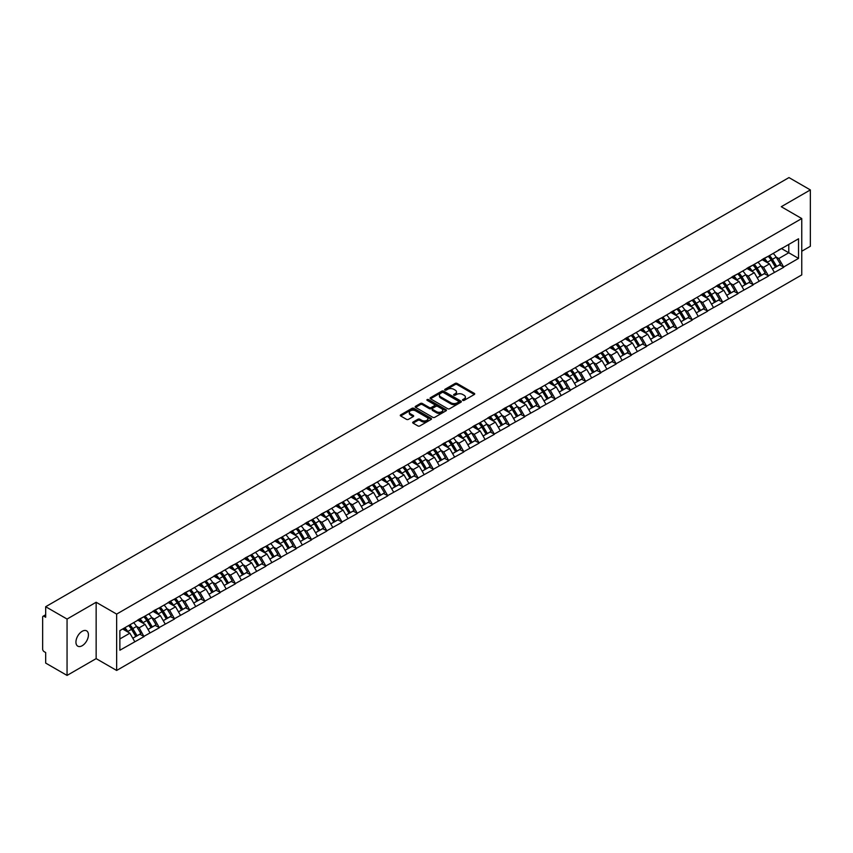 <?xml version="1.0" encoding="UTF-8"?>
<svg xmlns="http://www.w3.org/2000/svg" width="853" height="853" viewBox="0 0 853 853"><rect width="100%" height="100%" fill="white"/><g stroke="black" fill="none" stroke-linecap="round" stroke-linejoin="round"><path stroke-width="1.28" d="M462.795 400.366A0.949 0.544 0 0 0 464.139 400.366L474.321 394.491A1.354 0.778 0 0 0 474.716 393.937A1.354 0.778 0 0 0 474.321 393.382L457.069 383.423A1.354 0.778 0 0 0 455.15 383.423L444.967 389.299A0.949 0.544 0 0 0 446.311 390.077L447.633 389.309A4.34 2.506 0 0 1 453.764 389.309L455.203 390.141A4.34 2.506 0 0 1 456.472 391.911A4.34 2.506 0 0 1 455.203 393.681L453.881 394.449A0.949 0.544 0 0 0 455.225 395.216L456.547 394.459A4.34 2.506 0 0 1 462.678 394.459L464.107 395.291A4.34 2.506 0 0 1 465.386 397.061A4.34 2.506 0 0 1 464.107 398.831L462.795 399.588A0.949 0.544 0 0 0 462.795 400.366L462.795 399.588M82.187 631.295A8.839 5.097 -60 0 1 86.601 630.847A8.839 5.097 -60 0 1 87.955 637.937A8.839 5.097 -60 0 1 82.187 645.721A8.839 5.097 -60 0 1 77.772 646.158A8.839 5.097 -60 0 1 76.418 639.078A8.839 5.097 -60 0 1 82.187 631.295M413.087 422.032A1.354 0.778 0 0 0 412.692 422.587A1.354 0.778 0 0 0 413.087 423.141L417.927 425.935A1.354 0.778 0 0 0 419.847 425.935L431.149 419.409A1.354 0.778 0 0 0 431.543 418.855A1.354 0.778 0 0 0 431.149 418.301L413.897 408.342A1.354 0.778 0 0 0 411.988 408.342L400.675 414.878A1.354 0.778 0 0 0 400.281 415.422A1.354 0.778 0 0 0 400.675 415.976L406.518 419.356A1.354 0.778 0 0 0 408.438 419.356L413.279 416.563A1.354 0.778 0 0 0 413.673 416.008A1.354 0.778 0 0 0 413.279 415.454L410.378 413.78A3.625 2.09 0 0 1 409.312 412.298A3.625 2.09 0 0 1 411.551 410.368A3.625 2.09 0 0 1 415.507 410.815L426.863 417.373A3.625 2.09 0 0 1 427.918 418.855A3.625 2.09 0 0 1 425.69 420.785A3.625 2.09 0 0 1 421.734 420.337L419.847 419.239A1.354 0.778 0 0 0 417.927 419.239L413.087 422.032L413.087 423.141M96.144 602.261L67.056 619.054L45.678 606.718L788.972 177.584L810.35 189.92L781.263 206.714L801.756 218.549L116.648 614.096L96.144 602.261L96.144 658.623L116.648 670.458L116.648 614.096M447.729 408.736A1.354 0.778 0 0 0 449.638 408.736L460.951 402.2A1.354 0.778 0 0 0 461.345 401.646A1.354 0.778 0 0 0 460.951 401.102L443.699 391.143A1.354 0.778 0 0 0 441.79 391.143L430.477 397.669A1.354 0.778 0 0 0 430.083 398.223A1.354 0.778 0 0 0 430.477 398.777L447.729 408.736M427.556 400.569A0.949 0.544 0 0 1 428.515 400.707L428.515 399.577L446.044 409.696A1.354 0.778 0 0 1 446.45 410.25A1.354 0.778 0 0 1 446.044 410.805L434.742 417.33A1.354 0.778 0 0 1 432.823 417.33L415.582 407.371L420.412 404.599L420.412 403.48L415.582 406.273A1.354 0.778 0 0 0 415.176 406.828A1.354 0.778 0 0 0 415.582 407.371L415.582 406.273M420.412 404.599A1.354 0.778 0 0 1 422.331 404.599L422.331 403.48A1.354 0.778 0 0 0 420.412 403.48M422.331 403.48L429.326 407.51A1.354 0.778 0 0 0 431.245 407.51L434.454 405.665A1.354 0.778 0 0 0 434.849 405.111A1.354 0.778 0 0 0 434.454 404.557L427.172 400.356A0.949 0.544 0 0 1 428.515 399.577M116.648 670.458L801.756 274.911L801.756 218.549M128.622 625.558A9.255 5.342 -120 0 1 131.788 629.258L136.107 636.381L139.86 634.205L144.029 636.615L139.146 627.819L136.448 626.262M144.029 636.615L119.868 650.231L119.868 630.612L798.536 238.787L798.536 258.406L783.651 267L778.768 258.544L776.07 256.977M768.244 256.273A9.255 5.342 -120 0 1 771.411 259.984L775.718 267.096L779.482 264.931L783.651 267M783.651 267.33L768.425 275.786L763.542 267.33L760.833 265.773M753.018 265.07A9.255 5.342 -120 0 1 756.184 268.77L760.492 275.892L764.256 273.717L768.425 275.786M768.425 276.127L753.188 284.582L748.316 276.127L745.607 274.57M737.781 273.866A9.255 5.342 -120 0 1 740.948 277.566L745.266 284.678L749.019 282.514L753.188 284.582M753.188 284.923L737.962 293.379L733.079 284.923L730.381 283.356M722.555 282.652A9.255 5.342 -120 0 1 725.722 286.352L730.04 293.475L733.793 291.299L737.962 293.379M737.962 293.709L722.736 302.165L717.853 293.709L715.145 292.152M707.329 291.449A9.255 5.342 -120 0 1 710.496 295.149L714.803 302.271L718.567 300.096L722.736 302.165M722.736 302.506L707.51 310.961L702.627 302.506L699.918 300.938M692.103 300.235A9.255 5.342 -120 0 1 695.27 303.945L699.577 311.057L703.33 308.893L707.51 310.961M707.51 311.302L692.273 319.747L687.39 311.292L684.692 309.735M676.866 309.031A9.255 5.342 -120 0 1 680.033 312.731L684.351 319.854L688.104 317.679L692.273 319.747M692.273 320.088L677.047 328.544L672.164 320.088L669.466 318.532M661.64 317.828A9.255 5.342 -120 0 1 664.807 321.528L669.115 328.64L672.878 326.475L677.047 328.544M677.047 328.885L661.821 337.34L656.938 328.885L654.23 327.317M646.414 326.614A9.255 5.342 -120 0 1 649.581 330.314L653.888 337.436L657.652 335.272L661.821 337.34M661.821 337.671L646.585 346.126L641.712 337.671L639.004 336.114M631.188 335.41A9.255 5.342 -120 0 1 634.355 339.11L638.662 346.233L642.416 344.058L646.585 346.126M646.585 346.467L631.359 354.923L626.475 346.467L623.778 344.911M615.951 344.196A9.255 5.342 -120 0 1 619.118 347.907L623.436 355.019L627.19 352.854L631.359 354.923M631.359 355.264L616.133 363.709L611.249 355.264L608.541 353.696M600.725 352.993A9.255 5.342 -120 0 1 603.892 356.693L608.2 363.815L611.964 361.64L616.133 363.709M616.133 364.05L600.907 372.505L596.023 364.05L593.315 362.493M585.499 361.789A9.255 5.342 -120 0 1 588.666 365.489L592.974 372.601L596.727 370.437L600.907 372.505M600.907 372.846L585.67 381.302L580.786 372.846L578.089 371.279M570.262 370.575A9.255 5.342 -120 0 1 573.429 374.286L577.748 381.398L581.501 379.233L585.67 381.302M585.67 381.632L570.444 390.088L565.56 381.632L562.863 380.075M555.036 379.372A9.255 5.342 -120 0 1 558.203 383.072L562.511 390.194L566.275 388.019L570.444 390.088M570.444 390.429L555.218 398.884L550.334 390.429L547.626 388.872M539.81 388.168A9.255 5.342 -120 0 1 542.977 391.868L547.285 398.98L551.049 396.816L555.218 398.884M555.218 399.225L539.981 407.681L535.108 399.225L532.4 397.658M524.584 396.954A9.255 5.342 -120 0 1 527.751 400.654L532.059 407.777L535.812 405.601L539.981 407.681M539.981 408.011L524.755 416.467L519.872 408.011L517.174 406.454M509.348 405.751A9.255 5.342 -120 0 1 512.514 409.451L516.833 416.573L520.586 414.398L524.755 416.467M524.755 416.808L509.529 425.263L504.645 416.808L501.937 415.24M494.122 414.537A9.255 5.342 -120 0 1 497.288 418.247L501.596 425.359L505.36 423.195L509.529 425.263M509.529 425.594L494.303 434.049L489.419 425.594L486.711 424.037M478.896 423.333A9.255 5.342 -120 0 1 482.062 427.033L486.37 434.156L490.134 431.981L494.303 434.049M494.303 434.39L479.066 442.846L474.193 434.39L471.485 432.834M463.659 432.13A9.255 5.342 -120 0 1 466.826 435.83L471.144 442.942L474.897 440.777L479.066 442.846M479.066 443.187L463.84 451.642L458.957 443.187L456.259 441.619M448.433 440.916A9.255 5.342 -120 0 1 451.6 444.616L455.907 451.738L459.671 449.563L463.84 451.642M463.84 451.973L448.614 460.428L443.731 451.973L441.022 450.416M433.207 449.712A9.255 5.342 -120 0 1 436.373 453.412L440.681 460.535L444.445 458.36L448.614 460.428M448.614 460.769L433.377 469.225L428.505 460.769L425.796 459.202M417.981 458.498A9.255 5.342 -120 0 1 421.147 462.209L425.455 469.321L429.208 467.156L433.377 469.225M433.377 469.555L418.151 478.011L413.268 469.555L410.57 467.998M402.744 467.295A9.255 5.342 -120 0 1 405.911 470.995L410.229 478.117L413.982 475.942L418.151 478.011M418.151 478.352L402.925 486.807L398.042 478.352L395.344 476.795M387.518 476.091A9.255 5.342 -120 0 1 390.685 479.791L394.992 486.903L398.756 484.739L402.925 486.807M402.925 487.148L387.699 495.604L382.816 487.148L380.107 485.581M372.292 484.877A9.255 5.342 -120 0 1 375.459 488.577L379.766 495.7L383.53 493.535L387.699 495.604M387.699 495.934L372.462 504.39L367.59 495.934L364.881 494.377M357.055 493.674A9.255 5.342 -120 0 1 360.222 497.374L364.54 504.496L368.293 502.321L372.462 504.39M372.462 504.731L357.236 513.186L352.353 504.731L349.655 503.174M341.829 502.46A9.255 5.342 -120 0 1 344.996 506.17L349.303 513.282L353.067 511.118L357.236 513.186M357.236 513.527L342.01 521.972L337.127 513.527L334.419 511.96M326.603 511.256A9.255 5.342 -120 0 1 329.77 514.956L334.077 522.079L337.841 519.904L342.01 521.972M342.01 522.313L326.784 530.769L321.901 522.313L319.193 520.756M311.377 520.053A9.255 5.342 -120 0 1 314.544 523.753L318.851 530.865L322.605 528.7L326.784 530.769M326.784 531.11L311.548 539.565L306.664 531.11L303.967 529.542M296.14 528.839A9.255 5.342 -120 0 1 299.307 532.549L303.625 539.661L307.379 537.497L311.548 539.565M311.548 539.896L296.322 548.351L291.438 539.896L288.74 538.339M280.914 537.635A9.255 5.342 -120 0 1 284.081 541.335L288.389 548.458L292.152 546.283L296.322 548.351M296.322 548.692L281.095 557.148L276.212 548.692L273.504 547.136M265.688 546.432A9.255 5.342 -120 0 1 268.855 550.132L273.163 557.244L276.926 555.079L281.095 557.148M281.095 557.489L265.859 565.934L260.986 557.489L258.278 555.921M250.462 555.218A9.255 5.342 -120 0 1 253.618 558.918L257.937 566.04L261.69 563.865L265.859 565.934M265.859 566.275L250.633 574.73L245.749 566.275L243.052 564.718M235.225 564.014A9.255 5.342 -120 0 1 238.392 567.714L242.71 574.837L246.464 572.662L250.633 574.73M250.633 575.071L235.407 583.527L230.523 575.071L227.815 573.504M219.999 572.8A9.255 5.342 -120 0 1 223.166 576.511L227.474 583.623L231.238 581.458L235.407 583.527M235.407 583.857L220.181 592.313L215.297 583.857L212.589 582.3M204.773 581.597A9.255 5.342 -120 0 1 207.94 585.297L212.248 592.419L216.001 590.244L220.181 592.313M220.181 592.654L204.944 601.109L200.06 592.654L197.363 591.097M189.537 590.393A9.255 5.342 -120 0 1 192.703 594.093L197.022 601.205L200.775 599.041L204.944 601.109M204.944 601.45L189.718 609.906L184.834 601.45L182.137 599.883M174.311 599.179A9.255 5.342 -120 0 1 177.477 602.879L181.785 610.002L185.549 607.826L189.718 609.906M189.718 610.236L174.492 618.692L169.608 610.236L166.9 608.679M159.084 607.976A9.255 5.342 -120 0 1 162.251 611.676L166.559 618.798L170.323 616.623L174.492 618.692M174.492 619.033L159.255 627.488L154.382 619.033L151.674 617.465M143.858 616.762A9.255 5.342 -120 0 1 147.025 620.472L151.333 627.584L155.086 625.42L159.255 627.488M159.255 627.819L144.029 636.274M138.858 619.31L144.029 616.666M139.146 627.819L145.106 624.385L137.589 620.046M149.989 632.841L145.106 624.385M154.084 610.524L159.255 607.869M154.382 619.033L160.332 615.589L152.815 611.249M165.215 624.044L160.332 615.589M169.31 601.728L174.492 599.083M169.608 610.236L175.558 606.803L168.041 602.463M180.441 615.258L175.558 606.803M184.547 592.931L189.718 590.287M184.834 601.45L190.795 598.006L183.278 593.667M195.668 606.462L190.795 598.006M199.773 584.145L204.944 581.49M200.06 592.654L206.021 589.22L198.504 584.881M210.904 597.665L206.021 589.22M214.999 575.348L220.181 572.704M215.297 583.857L221.247 580.424L213.73 576.084M226.13 588.879L221.247 580.424M230.235 566.563L235.407 563.908M230.523 575.071L236.484 571.627L228.967 567.288M241.356 580.083L236.484 571.627M245.461 557.766L250.633 555.122M245.749 566.275L251.71 562.841L244.193 558.502M256.593 571.297L251.71 562.841M260.687 548.969L265.859 546.325M260.986 557.489L266.936 554.045L259.419 549.705M271.819 562.5L266.936 554.045M275.914 540.184L281.095 537.529M276.212 548.692L282.162 545.259L274.645 540.919M287.045 553.704L282.162 545.259M291.15 531.387L296.322 528.743M291.438 539.896L297.398 536.462L289.881 532.123M302.271 544.918L297.398 536.462M306.376 522.601L311.548 519.946M306.664 531.11L312.624 527.666L305.107 523.326M317.508 536.121L312.624 527.666M321.602 513.805L326.784 511.16M321.901 522.313L327.851 518.88L320.333 514.54M332.734 527.335L327.851 518.88M336.839 505.008L342.01 502.364M337.127 513.527L343.087 510.083L335.56 505.744M347.96 518.539L343.087 510.083M352.065 496.222L357.236 493.567M352.353 504.731L358.313 501.287L350.796 496.947M363.197 509.742L358.313 501.287M367.291 487.426L372.462 484.781M367.59 495.934L373.539 492.501L366.022 488.161M378.423 500.956L373.539 492.501M382.517 478.64L387.699 475.985M382.816 487.148L388.765 483.704L381.248 479.365M393.649 492.16L388.765 483.704M397.754 469.843L402.925 467.188M398.042 478.352L404.002 474.918L396.485 470.579M408.875 483.374L404.002 474.918M412.98 461.046L418.151 458.402M413.268 469.555L419.228 466.122L411.711 461.782M424.112 474.577L419.228 466.122M428.206 452.261L433.377 449.606M428.505 460.769L434.454 457.325L426.937 452.986M439.338 465.781L434.454 457.325M443.432 443.464L448.614 440.82M443.731 451.973L449.68 448.539L442.163 444.2M454.564 456.995L449.68 448.539M458.669 434.667L463.84 432.023M458.957 443.187L464.917 439.743L457.4 435.403M469.8 448.198L464.917 439.743M473.895 425.882L479.066 423.227M474.193 434.39L480.143 430.957L472.626 426.617M485.026 439.402L480.143 430.957M489.121 417.085L494.303 414.441M489.419 425.594L495.369 422.16L487.852 417.821M500.253 430.616L495.369 422.16M504.358 408.299L509.529 405.644M504.645 416.808L510.606 413.364L503.089 409.024M515.479 421.819L510.606 413.364M519.584 399.503L524.755 396.858M519.872 408.011L525.832 404.578L518.315 400.238M530.715 413.033L525.832 404.578M534.81 390.706L539.981 388.062M535.108 399.225L541.058 395.781L533.541 391.442M545.941 404.237L541.058 395.781M550.036 381.92L555.218 379.265M550.334 390.429L556.284 386.995L548.767 382.656M561.167 395.44L556.284 386.995M565.272 373.124L570.444 370.479M565.56 381.632L571.521 378.199L564.004 373.859M576.393 386.654L571.521 378.199M580.498 364.338L585.67 361.683M580.786 372.846L586.747 369.402L579.23 365.063M591.63 377.858L586.747 369.402M595.725 355.541L600.907 352.897M596.023 364.05L601.973 360.616L594.456 356.277M606.856 369.072L601.973 360.616M610.961 346.744L616.133 344.1M611.249 355.264L617.209 351.82L609.692 347.48M622.082 360.275L617.209 351.82M626.187 337.959L631.359 335.304M626.475 346.467L632.436 343.023L624.918 338.684M637.319 351.479L632.436 343.023M641.413 329.162L646.585 326.518M641.712 337.671L647.662 334.237L640.145 329.898M652.545 342.693L647.662 334.237M656.639 320.376L661.821 317.721M656.938 328.885L662.888 325.441L655.371 321.101M667.771 333.896L662.888 325.441M671.876 311.58L677.047 308.925M672.164 320.088L678.124 316.655L670.607 312.315M682.997 325.11L678.124 316.655M687.102 302.783L692.273 300.139M687.39 311.292L693.35 307.858L685.833 303.519M698.234 316.314L693.35 307.858M702.328 293.997L707.51 291.342M702.627 302.506L708.576 299.062L701.059 294.722M713.46 307.517L708.576 299.062M717.565 285.201L722.736 282.556M717.853 293.709L723.813 290.276L716.296 285.936M728.686 298.731L723.813 290.276M732.791 276.404L737.962 273.76M733.079 284.923L739.039 281.479L731.522 277.14M743.923 289.935L739.039 281.479M748.017 267.618L753.188 264.963M748.316 276.127L754.265 272.693L746.748 268.354M759.149 281.149L754.265 272.693M763.243 258.822L768.425 256.177M763.542 267.33L769.491 263.897L761.974 259.557M774.375 272.352L769.491 263.897M778.48 250.036L783.651 247.381M778.768 258.544L788.78 252.765L788.78 244.427L798.536 238.787M781.551 248.596L798.536 258.406M801.756 251.24L810.35 246.282L810.35 189.92M67.056 619.054L67.056 675.416L45.678 663.08L45.678 652.534L44.111 651.639A2.069 1.194 -120 0 1 42.65 649.101L42.65 617.199A2.069 1.194 -120 0 1 43.076 616.25A2.069 1.194 -120 0 1 44.111 616.356L45.678 617.252L45.678 606.718M67.056 675.416L96.144 658.623M119.868 638.95L129.88 633.182L122.651 629.002M134.753 641.637L129.88 633.182M463.168 400.494L464.107 399.961A4.34 2.506 0 0 0 465.386 398.191L465.386 397.061M456.472 391.911L456.472 393.041A4.34 2.506 0 0 1 455.203 394.811L454.265 395.355M474.321 393.382L474.321 394.491L457.069 384.554A1.354 0.778 0 0 0 455.15 384.554L445.351 390.205M460.951 401.102L460.951 402.2L443.699 392.263A1.354 0.778 0 0 0 441.79 392.263L430.498 398.788L430.477 397.669M458.551 402.04A0.949 0.544 0 0 0 458.551 401.262L443.411 392.519A0.949 0.544 0 0 0 442.067 392.519L440.681 393.329A4.34 2.506 0 0 0 439.412 395.099A4.34 2.506 0 0 0 440.681 396.869L451.034 402.84A4.34 2.506 0 0 0 457.165 402.84L458.551 402.04L458.551 403.16A0.949 0.544 0 0 0 458.551 402.392M439.412 395.099L439.412 396.219A4.34 2.506 0 0 0 440.681 397.988L440.681 396.869M458.551 403.16L457.165 403.97A4.34 2.506 0 0 1 451.034 403.97L440.681 397.988M422.331 404.599L429.326 408.64A1.354 0.778 0 0 0 431.245 408.64L434.454 406.785A1.354 0.778 0 0 0 434.849 406.231L434.849 405.111M428.515 400.707L446.034 410.815M436.587 411.7A3.625 2.09 0 0 0 440.532 412.159A3.625 2.09 0 0 0 442.771 410.229A3.625 2.09 0 0 0 441.715 408.747L437.717 406.433A1.354 0.778 0 0 0 435.798 406.433L432.588 408.288A1.354 0.778 0 0 0 432.194 408.843A1.354 0.778 0 0 0 432.588 409.397L436.587 411.7L436.587 412.831A3.625 2.09 0 0 0 440.532 413.289A3.625 2.09 0 0 0 442.771 411.349L442.771 410.229M432.194 408.843L432.194 409.973A1.354 0.778 0 0 0 432.588 410.528L432.588 409.397M436.587 412.831L432.588 410.528M427.918 418.855L427.918 419.985A3.625 2.09 0 0 1 425.69 421.915A3.625 2.09 0 0 1 421.734 421.467L419.847 420.369A1.354 0.778 0 0 0 417.927 420.369L413.108 423.152M409.312 412.298L409.312 413.428A3.625 2.09 0 0 0 410.378 414.91L410.378 413.78M413.279 415.454L413.279 416.563L410.378 414.91M431.149 418.301L431.149 419.409L413.897 409.472A1.354 0.778 0 0 0 411.988 409.472L400.697 415.987L400.675 414.878M773.202 253.416A11.324 6.536 60 0 1 776.166 257.148L772.413 259.312A11.324 6.536 -120 0 0 769.438 255.591M772.413 259.312L776.72 266.435L780.474 264.27L776.166 257.148M775.718 267.096L776.72 266.435M779.482 264.931L780.474 264.27M762.966 258.981A9.255 5.342 60 0 1 765.525 261.604M764.416 258.491A11.324 6.536 60 0 1 767.38 262.223L767.807 262.927M772.434 268.994L775.452 267.17L771.144 260.048A11.324 6.536 -120 0 0 768.169 256.316M775.452 267.17L772.402 268.93M757.976 262.212A11.324 6.536 60 0 1 760.94 265.944L757.176 268.109A11.324 6.536 -120 0 0 754.212 264.377M757.176 268.109L761.494 275.231L765.248 273.056L760.94 265.944M760.492 275.892L761.494 275.231M764.256 273.717L765.248 273.056M747.74 267.778A9.255 5.342 60 0 1 750.288 270.39M749.19 267.277A11.324 6.536 60 0 1 752.154 271.009L752.581 271.712M757.208 277.79L760.226 275.956L755.907 268.844A11.324 6.536 -120 0 0 752.943 265.112M760.226 275.956L757.176 277.726M742.739 270.998A11.324 6.536 60 0 1 745.703 274.73L741.95 276.905A11.324 6.536 -120 0 0 738.986 273.173M741.95 276.905L746.258 284.017L750.022 281.853L745.703 274.73M745.266 284.678L746.258 284.017M749.019 282.514L750.022 281.853M732.514 276.575A9.255 5.342 60 0 1 735.062 279.187M733.953 276.073A11.324 6.536 60 0 1 736.917 279.805L737.344 280.509M741.982 286.576L744.989 284.753L740.681 277.63A11.324 6.536 -120 0 0 737.717 273.909M744.989 284.753L741.939 286.512M727.513 279.795A11.324 6.536 60 0 1 730.477 283.527L726.724 285.691A11.324 6.536 -120 0 0 723.749 281.959M726.724 285.691L731.032 292.814L734.796 290.638L730.477 283.527M730.04 293.475L731.032 292.814M733.793 291.299L734.796 290.638M717.277 285.36A9.255 5.342 60 0 1 719.836 287.983M718.727 284.87A11.324 6.536 60 0 1 721.691 288.602L722.118 289.295M726.745 295.373L729.763 293.549L725.455 286.427A11.324 6.536 -120 0 0 722.48 282.695M729.763 293.549L726.713 295.309M712.287 288.591A11.324 6.536 60 0 1 715.251 292.312L711.487 294.488A11.324 6.536 -120 0 0 708.523 290.756M711.487 294.488L715.806 301.599L719.559 299.435L715.251 292.312M714.803 302.271L715.806 301.599M718.567 300.096L719.559 299.435M702.051 294.157A9.255 5.342 60 0 1 704.599 296.769M703.501 293.656A11.324 6.536 60 0 1 706.465 297.388L706.892 298.092M711.519 304.158L714.537 302.335L710.218 295.223A11.324 6.536 -120 0 0 707.254 291.491M714.537 302.335L711.487 304.094M697.05 297.377A11.324 6.536 60 0 1 700.025 301.109L696.261 303.284A11.324 6.536 -120 0 0 693.297 299.552M696.261 303.284L700.569 310.396L704.333 308.232L700.025 301.109M699.577 311.057L700.569 310.396M703.33 308.893L704.333 308.232M686.825 302.943A9.255 5.342 60 0 1 689.373 305.566M688.264 302.452A11.324 6.536 60 0 1 691.239 306.184L691.666 306.888M696.293 312.955L699.3 311.132L694.992 304.009A11.324 6.536 -120 0 0 692.028 300.277M699.3 311.132L696.251 312.891M681.824 306.174A11.324 6.536 60 0 1 684.788 309.906L681.035 312.07A11.324 6.536 -120 0 0 678.071 308.338M681.035 312.07L685.343 319.193L689.107 317.017L684.788 309.906M684.351 319.854L685.343 319.193M688.104 317.679L689.107 317.017M671.599 311.74A9.255 5.342 60 0 1 674.147 314.352M673.038 311.238A11.324 6.536 60 0 1 676.002 314.97L676.429 315.674M681.067 321.752L684.074 319.918L679.766 312.806A11.324 6.536 -120 0 0 676.802 309.074M684.074 319.918L681.025 321.688M666.598 314.96A11.324 6.536 60 0 1 669.562 318.691L665.809 320.867A11.324 6.536 -120 0 0 662.834 317.135M665.809 320.867L670.117 327.978L673.87 325.814L669.562 318.691M669.115 328.64L670.117 327.978M672.878 326.475L673.87 325.814M656.362 320.536A9.255 5.342 60 0 1 658.921 323.148M657.812 320.035A11.324 6.536 60 0 1 660.776 323.767L661.203 324.471M665.83 330.537L668.848 328.714L664.54 321.592A11.324 6.536 -120 0 0 661.565 317.87M668.848 328.714L665.798 330.474M651.372 323.756A11.324 6.536 60 0 1 654.336 327.488L650.572 329.653A11.324 6.536 -120 0 0 647.608 325.921M650.572 329.653L654.891 336.775L658.644 334.6L654.336 327.488M653.888 337.436L654.891 336.775M657.652 335.272L658.644 334.6M641.136 329.322A9.255 5.342 60 0 1 643.684 331.945M642.586 328.831A11.324 6.536 60 0 1 645.55 332.563L645.977 333.256M650.604 339.334L653.622 337.511L649.304 330.388A11.324 6.536 -120 0 0 646.339 326.656M653.622 337.511L650.572 339.27M636.135 332.553A11.324 6.536 60 0 1 639.11 336.274L635.346 338.449A11.324 6.536 -120 0 0 632.382 334.717M635.346 338.449L639.654 345.572L643.418 343.396L639.11 336.274M638.662 346.233L639.654 345.572M642.416 344.058L643.418 343.396M625.91 338.119A9.255 5.342 60 0 1 628.458 340.731M627.35 337.617A11.324 6.536 60 0 1 630.324 341.349L630.74 342.053M635.378 348.12L638.385 346.297L634.078 339.185A11.324 6.536 -120 0 0 631.113 335.453M638.385 346.297L635.336 348.056M620.909 341.339A11.324 6.536 60 0 1 623.874 345.07L620.12 347.246A11.324 6.536 -120 0 0 617.156 343.514M620.12 347.246L624.428 354.358L628.192 352.193L623.874 345.07M623.436 355.019L624.428 354.358M627.19 352.854L628.192 352.193M610.673 346.904A9.255 5.342 60 0 1 613.232 349.527M612.123 346.414A11.324 6.536 60 0 1 615.088 350.146L615.514 350.85M620.152 356.917L623.159 355.093L618.851 347.971A11.324 6.536 -120 0 0 615.877 344.239M623.159 355.093L620.11 356.853M605.683 350.135A11.324 6.536 60 0 1 608.647 353.867L604.884 356.032A11.324 6.536 -120 0 0 601.919 352.3M604.884 356.032L609.202 363.154L612.955 360.979L608.647 353.867M608.2 363.815L609.202 363.154M611.964 361.64L612.955 360.979M595.447 355.701A9.255 5.342 60 0 1 597.996 358.313M596.897 355.211A11.324 6.536 60 0 1 599.862 358.932L600.288 359.635M604.916 365.713L607.933 363.879L603.615 356.767A11.324 6.536 -120 0 0 600.651 353.035M607.933 363.879L604.884 365.649M590.447 358.921A11.324 6.536 60 0 1 593.421 362.653L589.658 364.828A11.324 6.536 -120 0 0 586.693 361.096M589.658 364.828L593.976 371.94L597.729 369.775L593.421 362.653M592.974 372.601L593.976 371.94M596.727 370.437L597.729 369.775M580.221 364.498A9.255 5.342 60 0 1 582.77 367.11M581.661 363.996A11.324 6.536 60 0 1 584.636 367.728L585.062 368.432M589.69 374.499L592.696 372.676L588.389 365.564A11.324 6.536 -120 0 0 585.425 361.832M592.696 372.676L589.647 374.435M575.221 367.718A11.324 6.536 60 0 1 578.185 371.45L574.432 373.614A11.324 6.536 -120 0 0 571.467 369.893M574.432 373.614L578.739 380.737L582.503 378.561L578.185 371.45M577.748 381.398L578.739 380.737M581.501 379.233L582.503 378.561M564.995 373.283A9.255 5.342 60 0 1 567.544 375.906M566.435 372.793A11.324 6.536 60 0 1 569.399 376.525L569.825 377.218M574.464 383.296L577.47 381.472L573.163 374.35A11.324 6.536 -120 0 0 570.199 370.618M577.47 381.472L574.421 383.232M559.995 376.514A11.324 6.536 60 0 1 562.959 380.246L559.205 382.411A11.324 6.536 -120 0 0 556.231 378.679M559.205 382.411L563.513 389.533L567.266 387.358L562.959 380.246M562.511 390.194L563.513 389.533M566.275 388.019L567.266 387.358M549.759 382.08A9.255 5.342 60 0 1 552.317 384.692M551.209 381.579A11.324 6.536 60 0 1 554.173 385.311L554.599 386.014M559.227 392.092L562.244 390.258L557.937 383.146A11.324 6.536 -120 0 0 554.962 379.414M562.244 390.258L559.195 392.017M544.768 385.3A11.324 6.536 60 0 1 547.733 389.032L543.969 391.207A11.324 6.536 -120 0 0 541.005 387.475M543.969 391.207L548.287 398.319L552.04 396.155L547.733 389.032M547.285 398.98L548.287 398.319M551.049 396.816L552.04 396.155M534.532 390.866A9.255 5.342 60 0 1 537.081 393.489M535.983 390.375A11.324 6.536 60 0 1 538.947 394.107L539.373 394.811M544.001 400.878L547.018 399.055L542.7 391.932A11.324 6.536 -120 0 0 539.736 388.2M547.018 399.055L543.969 400.814M529.532 394.097A11.324 6.536 60 0 1 532.507 397.829L528.743 399.993A11.324 6.536 -120 0 0 525.779 396.261M528.743 399.993L533.05 407.116L536.814 404.94L532.507 397.829M532.059 407.777L533.05 407.116M535.812 405.601L536.814 404.94M519.306 399.662A9.255 5.342 60 0 1 521.855 402.285M520.746 399.172A11.324 6.536 60 0 1 523.721 402.893L524.137 403.597M528.775 409.675L531.782 407.851L527.474 400.729A11.324 6.536 -120 0 0 524.51 396.997M531.782 407.851L528.732 409.611M514.306 402.883A11.324 6.536 60 0 1 517.27 406.614L513.517 408.79A11.324 6.536 -120 0 0 510.552 405.058M513.517 408.79L517.824 415.901L521.588 413.737L517.27 406.614M516.833 416.573L517.824 415.901M520.586 414.398L521.588 413.737M504.08 408.459A9.255 5.342 60 0 1 506.629 411.071M505.52 407.958A11.324 6.536 60 0 1 508.484 411.69L508.91 412.394M513.549 418.46L516.555 416.637L512.248 409.525A11.324 6.536 -120 0 0 509.284 405.793M516.555 416.637L513.506 418.396M499.08 411.679A11.324 6.536 60 0 1 502.044 415.411L498.291 417.575A11.324 6.536 -120 0 0 495.316 413.854M498.291 417.575L502.598 424.698L506.351 422.534L502.044 415.411M501.596 425.359L502.598 424.698M505.36 423.195L506.351 422.534M488.844 417.245A9.255 5.342 60 0 1 491.403 419.868M490.294 416.754A11.324 6.536 60 0 1 493.258 420.486L493.684 421.19M498.312 427.257L501.329 425.434L497.011 418.311A11.324 6.536 -120 0 0 494.047 414.579M501.329 425.434L498.28 427.193M483.843 420.476A11.324 6.536 60 0 1 486.818 424.208L483.054 426.372A11.324 6.536 -120 0 0 480.09 422.64M483.054 426.372L487.372 433.495L491.125 431.319L486.818 424.208M486.37 434.156L487.372 433.495M490.134 431.981L491.125 431.319M473.618 426.042A9.255 5.342 60 0 1 476.166 428.654M475.057 425.54A11.324 6.536 60 0 1 478.032 429.272L478.458 429.976M483.086 436.054L486.103 434.22L481.785 427.108A11.324 6.536 -120 0 0 478.821 423.376M486.103 434.22L483.043 435.979M468.617 429.262A11.324 6.536 60 0 1 471.581 432.993L467.828 435.169A11.324 6.536 -120 0 0 464.864 431.437M467.828 435.169L472.135 442.28L475.899 440.116L471.581 432.993M471.144 442.942L472.135 442.28M474.897 440.777L475.899 440.116M458.392 434.838A9.255 5.342 60 0 1 460.94 437.45M459.831 434.337A11.324 6.536 60 0 1 462.795 438.069L463.222 438.773M467.86 444.839L470.867 443.016L466.559 435.894A11.324 6.536 -120 0 0 463.595 432.162M470.867 443.016L467.817 444.776M453.391 438.058A11.324 6.536 60 0 1 456.355 441.79L452.602 443.955A11.324 6.536 -120 0 0 449.627 440.223M452.602 443.955L456.909 451.077L460.663 448.902L456.355 441.79M455.907 451.738L456.909 451.077M459.671 449.563L460.663 448.902M443.155 443.624A9.255 5.342 60 0 1 445.714 446.247M444.605 443.133A11.324 6.536 60 0 1 447.569 446.865L447.996 447.558M452.623 453.636L455.641 451.813L451.333 444.69A11.324 6.536 -120 0 0 448.358 440.958M455.641 451.813L452.591 453.572M438.165 446.844A11.324 6.536 60 0 1 441.129 450.576L437.365 452.751A11.324 6.536 -120 0 0 434.401 449.019M437.365 452.751L441.683 459.863L445.437 457.698L441.129 450.576M440.681 460.535L441.683 459.863M444.445 458.36L445.437 457.698M427.929 452.421A9.255 5.342 60 0 1 430.477 455.033M429.379 451.919A11.324 6.536 60 0 1 432.343 455.651L432.77 456.355M437.397 462.422L440.415 460.599L436.096 453.487A11.324 6.536 -120 0 0 433.132 449.755M440.415 460.599L437.365 462.358M422.928 455.641A11.324 6.536 60 0 1 425.903 459.372L422.139 461.548A11.324 6.536 -120 0 0 419.175 457.816M422.139 461.548L426.447 468.66L430.211 466.495L425.903 459.372M425.455 469.321L426.447 468.66M429.208 467.156L430.211 466.495M412.703 461.206A9.255 5.342 60 0 1 415.251 463.829M414.142 460.716A11.324 6.536 60 0 1 417.117 464.448L417.533 465.152M422.171 471.219L425.178 469.395L420.87 462.273A11.324 6.536 -120 0 0 417.906 458.541M425.178 469.395L422.128 471.155M407.702 464.437A11.324 6.536 60 0 1 410.666 468.169L406.913 470.334A11.324 6.536 -120 0 0 403.949 466.602M406.913 470.334L411.221 477.456L414.984 475.281L410.666 468.169M410.229 478.117L411.221 477.456M413.982 475.942L414.984 475.281M397.477 470.003A9.255 5.342 60 0 1 400.025 472.615M398.916 469.502A11.324 6.536 60 0 1 401.88 473.234L402.307 473.937M406.945 480.015L409.952 478.181L405.644 471.069A11.324 6.536 -120 0 0 402.68 467.337M409.952 478.181L406.902 479.951M392.476 473.223A11.324 6.536 60 0 1 395.44 476.955L391.687 479.13A11.324 6.536 -120 0 0 388.712 475.398M391.687 479.13L395.995 486.242L399.748 484.077L395.44 476.955M394.992 486.903L395.995 486.242M398.756 484.739L399.748 484.077M382.24 478.8A9.255 5.342 60 0 1 384.799 481.412M383.69 478.298A11.324 6.536 60 0 1 386.654 482.03L387.081 482.734M391.708 488.801L394.726 486.978L390.418 479.855A11.324 6.536 -120 0 0 387.443 476.134M394.726 486.978L391.676 488.737M377.25 482.02A11.324 6.536 60 0 1 380.214 485.752L376.45 487.916A11.324 6.536 -120 0 0 373.486 484.184M376.45 487.916L380.769 495.039L384.522 492.863L380.214 485.752M379.766 495.7L380.769 495.039M383.53 493.535L384.522 492.863M367.014 487.585A9.255 5.342 60 0 1 369.562 490.208M368.464 487.095A11.324 6.536 60 0 1 371.428 490.827L371.855 491.52M376.482 497.598L379.5 495.774L375.181 488.652A11.324 6.536 -120 0 0 372.217 484.92M379.5 495.774L376.45 497.534M362.013 490.816A11.324 6.536 60 0 1 364.977 494.537L361.224 496.713A11.324 6.536 -120 0 0 358.26 492.981M361.224 496.713L365.532 503.835L369.296 501.66L364.977 494.537M364.54 504.496L365.532 503.835M368.293 502.321L369.296 501.66M351.788 496.382A9.255 5.342 60 0 1 354.336 498.994M353.227 495.881A11.324 6.536 60 0 1 356.191 499.613L356.618 500.316M361.256 506.383L364.263 504.56L359.955 497.448A11.324 6.536 -120 0 0 356.991 493.716M364.263 504.56L361.214 506.319M346.787 499.602A11.324 6.536 60 0 1 349.751 503.334L345.998 505.509A11.324 6.536 -120 0 0 343.023 501.777M345.998 505.509L350.306 512.621L354.07 510.457L349.751 503.334M349.303 513.282L350.306 512.621M353.067 511.118L354.07 510.457M336.551 505.168A9.255 5.342 60 0 1 339.11 507.791M338.001 504.677A11.324 6.536 60 0 1 340.965 508.409L341.392 509.113M346.019 515.18L349.037 513.357L344.729 506.234A11.324 6.536 -120 0 0 341.754 502.502M349.037 513.357L345.987 515.116M331.561 508.399A11.324 6.536 60 0 1 334.525 512.131L330.761 514.295A11.324 6.536 -120 0 0 327.797 510.563M330.761 514.295L335.08 521.418L338.833 519.242L334.525 512.131M334.077 522.079L335.08 521.418M337.841 519.904L338.833 519.242M321.325 513.964A9.255 5.342 60 0 1 323.873 516.577M322.775 513.474A11.324 6.536 60 0 1 325.739 517.195L326.166 517.899M330.793 523.977L333.811 522.143L329.493 515.031A11.324 6.536 -120 0 0 326.528 511.299M333.811 522.143L330.761 523.913M316.324 517.185A11.324 6.536 60 0 1 319.299 520.916L315.535 523.092A11.324 6.536 -120 0 0 312.571 519.36M315.535 523.092L319.843 530.203L323.607 528.039L319.299 520.916M318.851 530.865L319.843 530.203M322.605 528.7L323.607 528.039M306.099 522.761A9.255 5.342 60 0 1 308.647 525.373M307.538 522.26A11.324 6.536 60 0 1 310.513 525.992L310.929 526.696M315.567 532.762L318.574 530.939L314.267 523.817A11.324 6.536 -120 0 0 311.302 520.095M318.574 530.939L315.525 532.698M301.098 525.981A11.324 6.536 60 0 1 304.063 529.713L300.309 531.877A11.324 6.536 -120 0 0 297.345 528.146M300.309 531.877L304.617 539L308.381 536.825L304.063 529.713M303.625 539.661L304.617 539M307.379 537.497L308.381 536.825M290.873 531.547A9.255 5.342 60 0 1 293.421 534.17M292.312 531.056A11.324 6.536 60 0 1 295.277 534.788L295.703 535.481M300.341 541.559L303.348 539.736L299.04 532.613A11.324 6.536 -120 0 0 296.076 528.881M303.348 539.736L300.299 541.495M285.872 534.778A11.324 6.536 60 0 1 288.836 538.499L285.083 540.674A11.324 6.536 -120 0 0 282.108 536.942M285.083 540.674L289.391 547.797L293.144 545.621L288.836 538.499M288.389 548.458L289.391 547.797M292.152 546.283L293.144 545.621M275.636 540.344A9.255 5.342 60 0 1 278.195 542.956M277.086 539.842A11.324 6.536 60 0 1 280.051 543.574L280.477 544.278M285.105 550.356L288.122 548.522L283.814 541.41A11.324 6.536 -120 0 0 280.84 537.678M288.122 548.522L285.073 550.281M270.646 543.564A11.324 6.536 60 0 1 273.61 547.295L269.847 549.471A11.324 6.536 -120 0 0 266.882 545.739M269.847 549.471L274.165 556.582L277.918 554.418L273.61 547.295M273.163 557.244L274.165 556.582M276.926 555.079L277.918 554.418M260.41 549.129A9.255 5.342 60 0 1 262.959 551.752M261.86 548.639A11.324 6.536 60 0 1 264.825 552.371L265.251 553.075M269.879 559.141L272.896 557.318L268.578 550.196A11.324 6.536 -120 0 0 265.614 546.464M272.896 557.318L269.847 559.078M255.41 552.36A11.324 6.536 60 0 1 258.384 556.092L254.62 558.257A11.324 6.536 -120 0 0 251.656 554.525M254.62 558.257L258.928 565.379L262.692 563.204L258.384 556.092M257.937 566.04L258.928 565.379M261.69 563.865L262.692 563.204M245.184 557.926A9.255 5.342 60 0 1 247.733 560.549M246.624 557.435A11.324 6.536 60 0 1 249.598 561.157L250.014 561.86M254.652 567.938L257.659 566.115L253.352 558.992A11.324 6.536 -120 0 0 250.387 555.26M257.659 566.115L254.61 567.874M240.183 561.146A11.324 6.536 60 0 1 243.148 564.878L239.394 567.053A11.324 6.536 -120 0 0 236.42 563.321M239.394 567.053L243.702 574.165L247.466 572L243.148 564.878M242.71 574.837L243.702 574.165M246.464 572.662L247.466 572M229.947 566.723A9.255 5.342 60 0 1 232.506 569.335M231.398 566.221A11.324 6.536 60 0 1 234.362 569.953L234.788 570.657M239.426 576.724L242.433 574.901L238.126 567.789A11.324 6.536 -120 0 0 235.151 564.057M242.433 574.901L239.384 576.66M224.957 569.943A11.324 6.536 60 0 1 227.922 573.674L224.158 575.839A11.324 6.536 -120 0 0 221.194 572.118M224.158 575.839L228.476 582.962L232.229 580.797L227.922 573.674M227.474 583.623L228.476 582.962M231.238 581.458L232.229 580.797M214.721 575.508A9.255 5.342 60 0 1 217.27 578.131M216.172 575.018A11.324 6.536 60 0 1 219.136 578.75L219.562 579.443M224.19 585.521L227.207 583.697L222.889 576.575A11.324 6.536 -120 0 0 219.925 572.843M227.207 583.697L224.158 585.457M209.721 578.739A11.324 6.536 60 0 1 212.696 582.471L208.932 584.636A11.324 6.536 -120 0 0 205.968 580.904M208.932 584.636L213.239 591.758L217.003 589.583L212.696 582.471M212.248 592.419L213.239 591.758M216.001 590.244L217.003 589.583M199.495 584.305A9.255 5.342 60 0 1 202.044 586.917M200.935 583.804A11.324 6.536 60 0 1 203.91 587.536L204.336 588.239M208.964 594.317L211.97 592.483L207.663 585.371A11.324 6.536 -120 0 0 204.699 581.639M211.97 592.483L208.921 594.242M194.495 587.525A11.324 6.536 60 0 1 197.459 591.257L193.706 593.432A11.324 6.536 -120 0 0 190.741 589.7M193.706 593.432L198.013 600.544L201.777 598.38L197.459 591.257M197.022 601.205L198.013 600.544M200.775 599.041L201.777 598.38M184.269 593.102A9.255 5.342 60 0 1 186.818 595.714M185.709 592.6A11.324 6.536 60 0 1 188.673 596.332L189.099 597.036M193.738 603.103L196.744 601.28L192.437 594.157A11.324 6.536 -120 0 0 189.473 590.425M196.744 601.28L193.695 603.039M179.269 596.322A11.324 6.536 60 0 1 182.233 600.054L178.48 602.218A11.324 6.536 -120 0 0 175.505 598.486M178.48 602.218L182.787 609.341L186.54 607.165L182.233 600.054M181.785 610.002L182.787 609.341M185.549 607.826L186.54 607.165M169.033 601.887A9.255 5.342 60 0 1 171.592 604.51M170.483 601.397A11.324 6.536 60 0 1 173.447 605.129L173.873 605.822M178.501 611.9L181.518 610.076L177.211 602.954A11.324 6.536 -120 0 0 174.236 599.222M181.518 610.076L178.469 611.836M164.043 605.108A11.324 6.536 60 0 1 167.007 608.839L163.243 611.015A11.324 6.536 -120 0 0 160.279 607.283M163.243 611.015L167.561 618.126L171.314 615.962L167.007 608.839M166.559 618.798L167.561 618.126M170.323 616.623L171.314 615.962M153.807 610.684A9.255 5.342 60 0 1 156.355 613.296M155.257 610.183A11.324 6.536 60 0 1 158.221 613.915L158.647 614.618M163.275 620.685L166.292 618.862L161.974 611.75A11.324 6.536 -120 0 0 159.01 608.018M166.292 618.862L163.243 620.621M148.806 613.904A11.324 6.536 60 0 1 151.781 617.636L148.017 619.8A11.324 6.536 -120 0 0 145.053 616.079M148.017 619.8L152.324 626.923L156.088 624.759L151.781 617.636M151.333 627.584L152.324 626.923M155.086 625.42L156.088 624.759M138.581 619.47A9.255 5.342 60 0 1 141.129 622.093M140.02 618.979A11.324 6.536 60 0 1 142.995 622.711L143.411 623.415M148.049 629.482L151.056 627.659L146.748 620.536A11.324 6.536 -120 0 0 143.784 616.804M151.056 627.659L148.006 629.418M133.58 622.701A11.324 6.536 60 0 1 136.544 626.433L132.791 628.597A11.324 6.536 -120 0 0 129.827 624.865M132.791 628.597L137.098 635.72L140.862 633.544L136.544 626.433M136.107 636.381L137.098 635.72M139.86 634.205L140.862 633.544M123.6 628.458A9.255 5.342 60 0 1 125.903 630.879M124.794 627.765A11.324 6.536 60 0 1 127.758 631.497L128.185 632.201M132.823 638.279L135.83 636.445L131.522 629.333A11.324 6.536 -120 0 0 128.558 625.601M135.83 636.445L132.78 638.215M45.678 615.45L44.111 616.356M464.107 399.961L464.107 398.831M453.881 395.216L453.881 394.449M455.203 394.811L455.203 393.681M444.967 390.077L444.967 389.299M455.15 384.554L455.15 383.423M457.069 384.554L457.069 383.423M441.79 392.263L441.79 391.143M443.699 392.263L443.699 391.143M451.034 403.97L451.034 402.84M457.165 403.97L457.165 402.84M429.326 408.64L429.326 407.51M431.245 408.64L431.245 407.51M434.454 406.785L434.454 405.665M446.044 410.805L446.044 409.696M417.927 420.369L417.927 419.239M419.847 420.369L419.847 419.239M421.734 421.467L421.734 420.337M411.988 409.472L411.988 408.342M413.897 409.472L413.897 408.342M771.144 260.048L767.38 262.223M755.907 268.844L752.154 271.009M740.681 277.63L736.917 279.805M725.455 286.427L721.691 288.602M710.218 295.223L706.465 297.388M694.992 304.009L691.239 306.184M679.766 312.806L676.002 314.97M664.54 321.592L660.776 323.767M649.304 330.388L645.55 332.563M634.078 339.185L630.324 341.349M618.851 347.971L615.088 350.146M603.615 356.767L599.862 358.932M588.389 365.564L584.636 367.728M573.163 374.35L569.399 376.525M557.937 383.146L554.173 385.311M542.7 391.932L538.947 394.107M527.474 400.729L523.721 402.893M512.248 409.525L508.484 411.69M497.011 418.311L493.258 420.486M481.785 427.108L478.032 429.272M466.559 435.894L462.795 438.069M451.333 444.69L447.569 446.865M436.096 453.487L432.343 455.651M420.87 462.273L417.117 464.448M405.644 471.069L401.88 473.234M390.418 479.855L386.654 482.03M375.181 488.652L371.428 490.827M359.955 497.448L356.191 499.613M344.729 506.234L340.965 508.409M329.493 515.031L325.739 517.195M314.267 523.817L310.513 525.992M299.04 532.613L295.277 534.788M283.814 541.41L280.051 543.574M268.578 550.196L264.825 552.371M253.352 558.992L249.598 561.157M238.126 567.789L234.362 569.953M222.889 576.575L219.136 578.75M207.663 585.371L203.91 587.536M192.437 594.157L188.673 596.332M177.211 602.954L173.447 605.129M161.974 611.75L158.221 613.915M146.748 620.536L142.995 622.711M131.522 629.333L127.758 631.497M45.678 614.746L43.076 616.25M458.829 402.776L458.829 401.646"/></g></svg>
